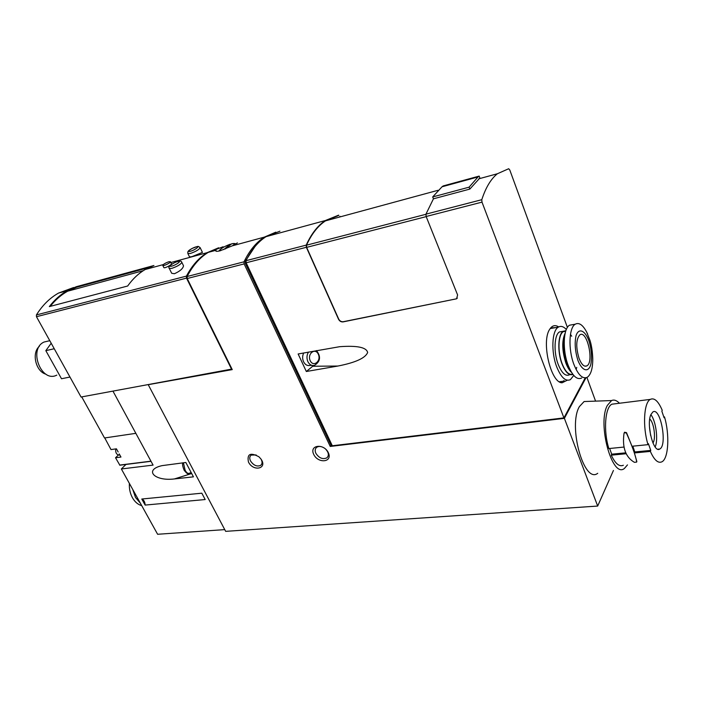 <?xml version="1.0" encoding="UTF-8"?>
<svg xmlns="http://www.w3.org/2000/svg" width="703" height="703" viewBox="0 0 703 703"><rect width="100%" height="100%" fill="white"/><g stroke="black" fill="none" stroke-linecap="round" stroke-linejoin="round"><path stroke-width="1.05" d="M187.859 253.528L189.529 256.929L191.928 256.665L202.438 252.395L200.135 247.632C197.552 245.988 199.362 245.76 192.156 248.431C186.409 251.542 188.088 252.342 187.859 253.528L190.372 253.475C195.996 251.472 199.257 249.53 200.135 247.632M73.622 287.518L58.569 293.063C49.86 297.94 42.479 305.225 36.424 314.918L36.468 316.71L81.056 397.019L231.964 369.049M231.639 369.374L186.515 278.124L186.427 276.112C192.033 265.523 198.967 257.702 207.227 252.641L218.633 247.772M153.922 265.514L76.275 286.719L67.295 290.682C60.555 294.478 54.57 299.777 49.333 306.596L127.665 286.016C132.744 278.889 138.57 273.388 145.152 269.521L153.922 265.514M169.274 268.414L171.699 273.282L174.406 273.731C179.986 271.244 183.026 268.59 183.518 265.778L181.813 262.316C181.216 260.295 178.219 260.725 172.806 263.607C169.344 265.927 168.166 267.527 169.274 268.414L171.752 268.397C177.543 266.349 180.899 264.319 181.813 262.316M162.771 265.409L163.843 267.553C164.23 268.774 172.094 264.618 171.47 263.827L170.407 261.692C171.101 262.588 163.078 266.499 162.771 265.409C163.342 264.205 165.39 262.975 168.905 261.718L170.407 261.692M223.73 249.6L230.268 244.187C224.152 246.481 220.364 248.783 218.905 251.085M235.716 244.029C235.118 243.423 233.748 243.352 231.595 243.818L225.408 248.95M275.796 232.166L264.39 237.104C256.217 242.324 249.424 250.558 244.02 261.815L244.134 263.906L187.209 278.52L232.245 369.611L148.834 384.576M223.132 246.753L208.255 252.368C199.819 257.535 192.771 265.585 187.121 276.516L187.209 278.52M208.255 252.368L216.093 250.233L215.768 250.989C216.102 251.498 217.57 251.428 220.18 250.778L232.201 245.865L237.403 242.913M145.134 505.079L205.188 499.543L201.823 493.19L141.778 499.025L145.134 505.079C145.011 502.03 143.887 500.009 141.778 499.025M112.972 391.158L153.078 465.105L121.364 468.971L157.613 534.271L224.749 529.623M174.423 478.936L193.439 476.845L185.838 462.477L162.068 465.632C143.509 469.797 154.414 481.485 174.423 478.936L191.682 473.523M340.164 216.876L339.883 216.216M567.418 327.44L509.78 169.985L508.682 168.729L497.364 173.764C490.931 178.913 485.738 187.56 481.792 199.696L481.994 202.13L426.141 216.498L457.6 294.97L456.59 298.793L343.231 321.719C341.28 321.895 339.769 321.016 338.697 319.065L306.64 247.368L306.508 245.18C311.552 234.064 317.879 225.953 325.48 220.865L338.591 215.522M481.994 202.13L563.929 417.898L332.308 445.764L246.155 262.781L246.041 260.681C251.402 249.767 258.071 241.753 266.059 236.647L279.943 231.182M338.661 215.153L325.313 220.54C317.651 225.681 311.288 233.871 306.227 245.119L306.359 247.298L338.53 319.241C339.602 321.192 341.113 322.071 343.064 321.895L456.59 298.793M306.332 371.5L337.95 366.035C355.507 362.581 365.402 358.073 367.634 352.511C366.571 347.361 357.247 345.419 339.663 346.693L298.134 353.978L306.332 371.5L313.582 365.534M479.165 176.093L478.022 176.945L442.029 186.778L443.215 185.926L479.165 176.093L479.877 177.991L469.832 189.089L433.435 198.817L425.956 214.143L426.141 216.498M453.11 183.755L450.746 184.397M457.337 298.072L456.739 298.608M148.386 384.989L225.663 531.354L597.682 506.055L564.386 418.347L330.243 446.449L331.087 445.386L245.347 263.449L245.242 261.34L254.917 246.656M330.243 446.449L244.134 263.906M118.148 451.95L116.417 448.822L110.995 449.577L104.765 437.934M119.238 453.927L120.96 457.047L115.538 457.758L119.853 465.21L151.013 461.309L119.853 465.21M115.538 457.758L118.332 455.061M81.733 396.896L104.527 437.969L135.846 433.338M121.364 468.971L125.96 464.446M115.723 448.918C115.371 452.908 116.698 454.973 119.695 455.122L119.888 455.113M597.682 506.055L613.429 470.465M595.573 401.132L586.917 377.467M564.386 418.347L585.942 377.801M563.929 417.898L585.23 377.889M332.08 445.271L331.087 445.386M313.723 454.41C309.048 444.92 323.828 443.083 328.345 452.714C332.906 462.293 318.143 463.883 313.723 454.41M248.44 461.976C246.902 453.918 250.4 452.187 258.932 456.801L260.875 458.918C268.098 468.646 253.282 472.144 248.44 461.976M51.205 343.249L45.827 350.656L54.245 348.741M45.827 350.656L61.513 378.741L69.966 377.045M39.324 346.368C31.389 353.029 35.756 371.5 45.88 374.163M48.815 340.92L44.061 342.036C27.997 349.039 41.38 383.328 56.811 375.112M558.683 326.93C555.177 324.654 552.198 325.427 549.72 329.268C541.082 341.456 550.783 382.986 562.11 382.784L567.268 380.226M442.029 186.778L432.688 196.937L433.435 198.817M148.869 267.553L76.565 287.263L76.275 286.719M76.565 287.263L67.646 291.2C61.152 294.847 55.352 299.9 50.247 306.359M478.022 176.945L469.094 187.165L469.832 189.089M469.094 187.165L432.688 196.937M261.129 459.287C262.491 461.968 262.324 464.015 260.637 465.412C256.911 466.897 253.528 465.404 250.496 460.913C249.319 458.347 249.556 456.414 251.199 455.096L256.147 454.946M325.849 449.322C328.784 452.723 329.136 455.562 326.886 457.838C322.756 459.639 319.074 458.128 315.858 453.294C314.742 450.72 315.023 448.725 316.71 447.31C318.74 446.027 321.192 446.212 324.057 447.881M311.877 365.384L310.128 365.402C307.36 366.017 305.172 364.795 303.547 361.72C302.29 358.741 302.343 355.815 303.696 352.941M555.616 327.616L550.695 327.897M559.368 381.755L563.112 381.272L564.114 380.543M132.77 489.525L135.512 497.46L140.345 503.172M129.37 483.4C129.088 488.647 130.108 493.427 132.454 497.759C134.888 501.995 137.973 504.605 141.698 505.615M579.035 358.319C575.775 347.115 576.038 339.303 579.817 334.874C586.952 329.531 594.343 362.054 586.891 365.868C584.158 367.107 581.539 364.593 579.035 358.319M577.91 360.34C575.089 351.228 574.474 342.976 576.056 335.577C578.754 327.624 584.931 330.225 588.85 340.604C591.566 349.435 592.19 357.511 590.722 364.839C588.2 372.915 582.014 370.92 577.91 360.34M573.753 375.437L570.405 379.646C565.643 381.747 561.091 377.52 556.758 366.966C550.924 352.141 551.864 330.568 558.305 327.15C560.818 325.656 563.49 326.438 566.346 329.487M569.404 374.822C565.484 376.544 561.759 373.091 558.217 364.435C553.463 352.317 554.236 334.707 559.509 331.904L562.435 331.412M572.91 374.409C569.07 375.85 565.423 372.335 561.987 363.864C557.242 351.72 557.989 334.066 563.235 331.271L565.871 330.718M572.681 374.093C568.938 375.323 565.414 371.843 562.11 363.662C557.444 351.728 558.173 334.4 563.331 331.649L565.748 331.087M570.458 334.4L571.715 336.227M576.741 367.379L576.117 369.488M571.53 372.379C569.404 370.507 567.523 367.405 565.889 363.091C561.969 350.709 561.732 340.7 565.194 333.073M568.947 367.3L566.469 362.08C563.613 353.697 562.91 345.902 564.342 338.688M581.653 378.047C576.952 380.147 572.453 375.885 568.147 365.261C562.347 350.322 563.2 328.626 569.535 325.199L573.077 324.584M586.873 365.876L584.887 366.166M586.636 332.001L589.94 340.278C590.344 341.623 592.418 347.642 592.77 358.952C592.734 368.539 590.924 374.637 587.33 377.247C582.673 379.339 578.191 375.059 573.894 364.391C568.112 349.4 568.92 327.642 575.212 324.215C578.964 322.202 582.778 324.795 586.636 332.001L587.655 334.136M663.817 416.941L664.484 416.861L664.107 417.775L661.857 411.22L662.235 410.306C658.307 401.105 654.308 397.467 650.257 399.401C643.851 402.591 642.507 426.721 647.99 444.656L631.988 446.256L626.496 432.617L624.536 432.24M623.965 447.064L608.86 448.567C603.297 431.036 605.037 407.389 611.856 404.199L615.406 403.75M664.484 416.861C669.783 434.595 668.571 458.602 661.927 461.801C658.105 463.576 654.256 460.114 650.363 451.405L634.378 452.943L636.848 461.511L636.602 462.117L634.387 462.319C625.582 457.187 622.129 447.565 624.009 433.443L624.273 432.776L626.347 432.951C632.059 445.623 635.512 455.254 636.707 461.853M626.153 453.734L611.276 455.166C615.274 463.664 619.308 467.029 623.368 465.263M634.378 452.943L634.8 451.959L650.767 450.412L650.363 451.405M609.633 448.496L611.724 454.191L625.732 452.837M611.724 454.191L611.276 455.166M647.99 444.656L648.394 443.672L650.767 450.412M634.8 451.959L632.805 446.177M650.908 414.568L652.841 411.984C660.442 406.519 667.683 445.342 659.765 449.024C653.632 453.743 646.039 424.445 650.908 414.568M627.48 464.894L624.378 468.488C612.164 478.734 597.111 423.637 607.383 405.341L611.575 400.561C614.079 399.462 616.707 400.359 619.44 403.25M597.708 473.304C584.044 484.314 567.769 426 579.395 406.598L584.105 401.536L588.464 401.378M650.855 414.682C655.917 420.798 658.474 439.937 655.152 446.994M649.748 419.032C653.939 422.248 656.163 438.944 652.929 442.978M649.467 426.739L650.635 435.544M186.427 276.112L36.424 314.918M230.189 244.24C223.659 246.709 220.136 248.932 219.608 250.927M233.475 245.215C234.697 243.818 234.037 243.37 231.498 243.888M244.02 261.815L187.121 276.516M306.359 247.298L246.155 262.781M481.792 199.696L425.956 214.143M150.943 461.168L119.607 465.087M186.515 278.124L36.468 316.71M306.227 245.119L246.041 260.681M246.349 263.186L245.347 263.449M245.901 261.173L245.242 261.34M426.194 216.629L306.64 247.368M425.913 214.301L306.508 245.18M337.95 366.035L312.8 366.254M310.225 360.709C307 353.855 315.225 347.326 318.31 354.207C321.499 360.982 313.38 367.581 310.225 360.709M316.464 350.569C321.122 356.562 320.454 361.491 314.469 365.358C311.701 365.982 309.505 364.752 307.879 361.658C306.499 358.258 306.701 355.05 308.494 352.054M191.207 472.627L189.3 473.224C188.026 473.884 186.629 472.899 185.126 470.263L183.404 462.776M171.927 266.086C176.734 264.803 182.455 260.224 177.604 261.56C172.859 262.825 167.112 267.395 171.927 266.086M190.539 251.235C195.302 249.925 200.759 245.549 195.961 246.902C191.251 248.194 185.759 252.562 190.539 251.235M207.227 252.641L170.829 262.535M163.281 264.592L145.152 269.521M67.295 290.682L58.569 293.063M264.39 237.104L232.192 245.857M497.364 173.764L478.761 178.826M44.061 342.036L49.781 340.7M143.28 270.673L67.646 291.2M325.313 220.54L266.059 236.647M438.039 190.293L325.48 220.865M260.637 465.412L261.665 464.217M326.886 457.838L328.029 456.396M182.727 462.855C182.754 463.681 181.813 464.437 184.142 470.219C186.559 473.33 188.044 474.411 188.571 473.462M559.483 381.791L563.112 381.272M560.142 381.905L562.11 382.784M558.305 327.15L550.194 328.556M563.235 331.271L559.509 331.904M565.695 331.254L563.331 331.649M575.212 324.215L569.535 325.199M650.257 399.401L611.856 404.199M611.575 400.561L584.105 401.536M624.519 432.231L624.273 432.776M659.765 449.024L657.815 449.217"/></g></svg>
